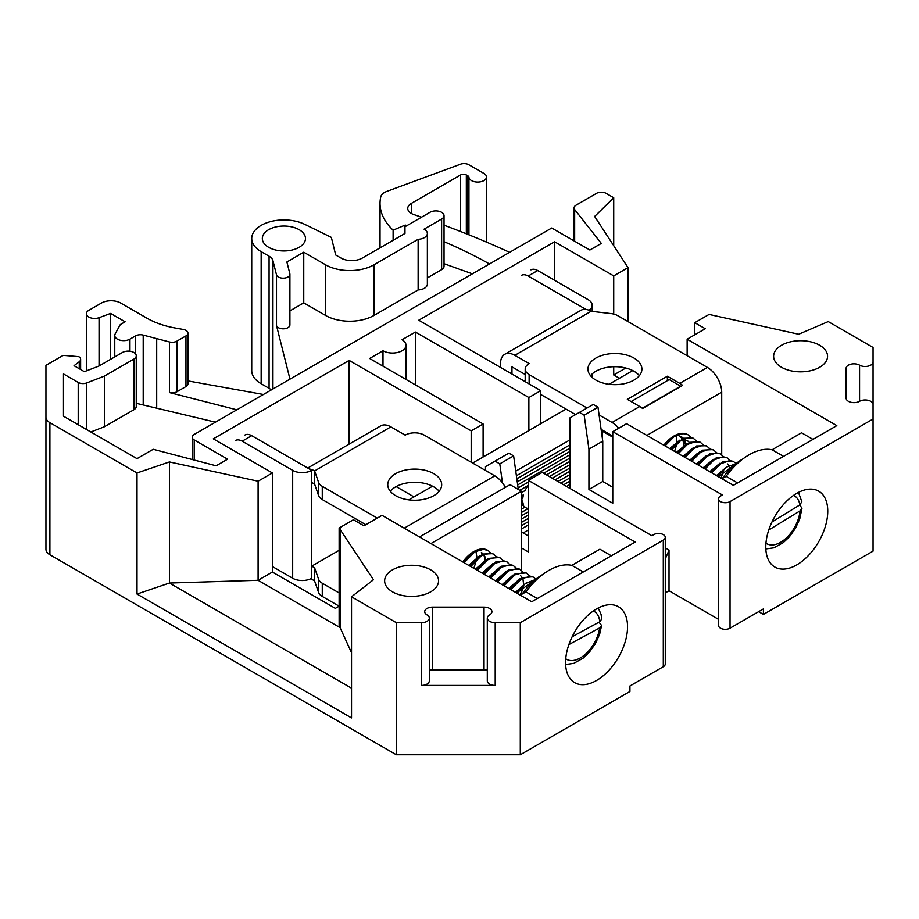 <?xml version="1.0" encoding="UTF-8"?>
<svg xmlns="http://www.w3.org/2000/svg" width="919" height="919" viewBox="0 0 919 919"><rect width="100%" height="100%" fill="white"/><g stroke="black" fill="none" stroke-linecap="round" stroke-linejoin="round"><path stroke-width="1.38" d="M187.947 333.149L187.947 383.786A6.743 3.894 180 0 1 185.971 386.543L185.971 335.894A6.743 3.894 0 0 0 187.947 333.149A6.743 3.894 0 0 0 185.971 330.392A6.743 3.894 0 0 0 183.203 329.427L174.978 327.957A68.465 39.528 0 0 1 146.902 318.158L120.768 303.063A13.693 7.903 0 0 0 101.4 303.063L88.81 310.335A8.214 4.744 0 0 0 86.409 313.689A8.214 4.744 0 0 0 90.682 317.848A8.214 4.744 0 0 0 99.057 317.687L99.057 365.98M430.666 569.837A26.961 15.566 0 0 0 401.281 566.46A26.961 15.566 0 0 0 384.636 580.842A26.961 15.566 0 0 0 392.528 591.859A26.961 15.566 0 0 0 421.913 595.225A26.961 15.566 0 0 0 438.57 580.842A26.961 15.566 0 0 0 430.666 569.837M819.656 345.257A26.961 15.566 0 0 0 790.271 341.879A26.961 15.566 0 0 0 773.626 356.262A26.961 15.566 0 0 0 781.518 367.278A26.961 15.566 0 0 0 810.914 370.644A26.961 15.566 0 0 0 827.559 356.262A26.961 15.566 0 0 0 819.656 345.257M487.3 618.119L487.3 680.876A7.903 4.561 0 0 0 489.62 684.092A7.903 4.561 0 0 0 495.203 685.436L421.43 685.436A7.903 4.561 0 0 0 429.322 680.876L429.322 618.119A7.903 4.561 0 0 0 427.013 614.891L427.013 614.891A7.903 4.561 180 0 1 424.704 611.675A7.903 4.561 180 0 1 432.596 607.114L484.037 607.114A7.903 4.561 180 0 1 491.929 611.675A7.903 4.561 180 0 1 489.62 614.891A7.903 4.561 0 0 0 487.3 618.119A7.903 4.561 0 0 0 489.62 621.347A7.903 4.561 0 0 0 495.203 622.68L520.292 622.68L520.292 754.786L396.342 754.786L49.902 554.766A13.486 7.789 0 0 1 45.95 549.263L45.95 417.157A13.486 7.789 0 0 0 49.902 422.66L137.011 472.963L169.429 461.947L258.101 481.211L272.403 472.963L272.403 572.043L335.332 608.367L339.134 606.172L322.27 596.431A13.486 7.789 180 0 1 318.583 592.445L318.583 579.234L314.608 567.793L314.608 581.003L318.583 592.445M848.398 401.304A7.903 4.561 0 0 0 859.564 401.304A7.903 4.561 180 0 1 868.179 400.316A7.903 4.561 180 0 1 873.05 404.532L873.05 419.018L730.042 501.579L730.042 628.182L763.413 608.918L763.413 614.42L873.05 551.124L873.05 361.937A7.903 4.561 180 0 1 868.179 366.153A7.903 4.561 180 0 1 859.564 365.165L859.564 365.165A7.903 4.561 0 0 0 850.96 364.177A7.903 4.561 0 0 0 846.089 368.393L846.089 398.088A7.903 4.561 0 0 0 848.398 401.304M596.557 680.474A43.825 25.295 120 0 0 625.184 641.864A43.825 25.295 120 0 0 618.476 606.747A43.825 25.295 120 0 0 596.557 608.918A43.825 25.295 120 0 0 567.931 647.539A43.825 25.295 120 0 0 574.651 682.645A43.825 25.295 120 0 0 596.557 680.474M796.773 564.886A43.825 25.295 120 0 0 825.4 526.265A43.825 25.295 120 0 0 818.691 491.16A43.825 25.295 120 0 0 796.773 493.331A43.825 25.295 120 0 0 768.146 531.94A43.825 25.295 120 0 0 774.866 567.057A43.825 25.295 120 0 0 796.773 564.886M289.91 274.276A6.743 3.894 180 0 1 285.752 277.871A6.743 3.894 180 0 1 278.4 277.033A6.743 3.894 180 0 1 276.493 274.838L272.943 260.674A13.693 7.903 0 0 0 269.072 256.217L261.157 251.645A32.176 18.575 0 0 1 251.726 238.503A32.176 18.575 0 0 1 270.393 221.651A32.176 18.575 0 0 1 304.729 224.339L331.345 237.389L335.711 255L341.029 258.067A15.06 8.696 0 0 0 362.327 258.067L404.969 233.46L404.969 226.752L429.977 212.312A8.225 4.744 0 0 1 438.788 211.244L438.811 211.255A8.225 4.744 180 0 1 444.038 215.678A8.225 4.744 180 0 1 441.625 219.032L424.061 229.176A10.109 5.836 180 0 1 427.369 233.495A10.109 5.836 180 0 1 418.134 239.308L373.976 264.798A34.233 19.758 180 0 1 325.567 264.798L303.752 252.197L286.9 261.995L289.841 273.724A6.743 3.894 180 0 1 289.91 274.276L289.91 324.924A6.743 3.894 180 0 1 285.752 328.52A6.743 3.894 180 0 1 278.4 327.669A6.743 3.894 180 0 1 276.493 325.475L289.967 379.145M299.157 229.693A21.574 12.452 0 0 0 275.654 226.993A21.574 12.452 0 0 0 262.329 238.503A21.574 12.452 0 0 0 268.647 247.314A21.574 12.452 0 0 0 292.162 250.014A21.574 12.452 0 0 0 305.476 238.503A21.574 12.452 0 0 0 299.157 229.693M136.253 355.791L136.253 406.428A8.087 4.675 180 0 1 133.887 409.736L133.887 359.088A8.087 4.675 0 0 0 136.253 355.791A8.087 4.675 0 0 0 133.887 352.482A8.087 4.675 0 0 0 122.445 352.482L98.919 366.061L84.353 371.667L74.037 365.716L79.252 361.718A6.847 3.952 0 0 0 80.631 359.34A6.847 3.952 0 0 0 79.08 356.848A2.734 1.585 0 0 0 77.472 356.549L64.227 355.446A2.734 1.585 0 0 0 62.285 355.906L45.95 365.337L45.95 549.263M271.243 389.955A13.693 7.903 0 0 0 269.072 388.323L261.157 383.751A32.176 18.575 0 0 1 251.726 370.61L251.726 238.503M758.646 611.675L763.413 614.42M663.3 666.723L663.3 540.108A6.743 3.894 0 0 0 665.276 537.362L665.276 663.966A6.743 3.894 180 0 1 663.3 666.723L629.929 685.988L629.929 691.49L520.292 754.786M665.276 592.916L669.021 590.756L669.021 550.021A56.783 32.785 120 0 1 665.276 558.752M137.011 472.963L137.011 594.053L351.529 717.911L351.529 596.81L373.459 579.751L339.134 528L353.436 519.752L363.924 525.806L382.04 515.341L531.733 601.761L635.178 542.038L528.391 480.384L542.221 472.412L651.858 535.708L653.765 534.605A6.743 3.894 0 0 1 663.3 534.605A6.743 3.894 0 0 1 665.276 537.362M502.452 482.831L499.787 463.877L495.019 461.12L508.85 453.147L513.618 455.893L518.316 489.436M521.498 532.009L528.391 535.984M718.532 619.337L669.021 590.756M588.93 449.127L584.162 415.158L597.993 407.186L602.761 441.154L588.93 449.127L588.93 489.471L612.766 503.233L612.766 431.677L722.414 494.973L720.507 496.076A6.743 3.894 0 0 0 718.532 498.833A6.743 3.894 0 0 0 720.507 501.579A6.743 3.894 0 0 0 730.042 501.579M597.993 407.186L593.226 404.429L579.395 412.413L584.162 415.158M579.395 412.413L569.86 417.915L569.86 488.368M665.276 547.862L669.021 550.021M351.529 596.81L396.342 622.68L396.342 754.786M421.43 685.436L421.43 622.68L396.342 622.68M421.43 622.68A7.903 4.561 0 0 0 429.322 618.119M663.3 540.108L520.292 622.68M611.342 555.8L599.9 549.194L571.871 565.369A57.3 33.084 120 0 0 525.909 591.916L520.292 595.156M499.787 463.877L513.618 455.893M521.498 547.965L528.391 551.951L528.391 480.384M612.766 431.677L626.597 423.693L733.373 485.347L836.818 425.623L687.136 339.203L705.252 328.738L694.764 322.684L709.066 314.424L798.68 334.24L828.237 321.581L873.05 347.462L873.05 361.937M574.053 240.881L574.053 207.935A6.743 3.894 0 0 1 576.029 205.19L596.557 193.335A6.743 3.894 0 0 1 606.092 193.335L613.72 197.734L594.65 216.447L628.022 267.647L613.72 275.895L554.605 241.766L418.754 320.214L540.786 390.667L528.873 397.548L415.411 332.046L402.062 339.754A13.486 7.789 180 0 1 406.014 345.257A13.486 7.789 180 0 1 397.686 352.448A13.486 7.789 180 0 1 382.993 350.759L369.645 358.467L483.107 423.969L471.183 430.85L349.151 360.397L213.288 438.834L272.403 472.963M628.022 321.581L628.022 267.647M509.597 252.346A790.673 456.49 0 0 0 444.038 225.212M421.534 217.183A790.673 456.49 0 0 0 414.009 214.621A12.326 7.111 0 0 1 407.737 208.429A12.326 7.111 0 0 1 411.356 203.398L460.614 174.955L460.614 231.531M393.114 240.296L393.114 230.187A89.005 51.384 0 0 1 380.029 203.375A89.005 51.384 0 0 1 380.719 196.988A13.486 7.789 180 0 1 386.83 191.393L460.453 164.214A6.743 3.894 0 0 1 468.851 164.742L484.485 173.76A8.788 5.077 0 0 1 486.496 176.988A8.788 5.077 0 0 1 477.972 182.065A8.788 5.077 0 0 1 468.943 177.298A4.044 2.332 0 0 0 467.771 175.782L466.335 174.955A4.044 2.332 0 0 0 460.614 174.955M393.114 230.187L405.29 225.029L405.29 226.556M405.29 225.029L406.612 225.798M489.482 263.96A431.769 249.279 0 0 0 444.038 241.686M472.377 273.839L444.038 263.707M215.46 422.166L136.253 403.303M269.072 256.217L269.072 388.323M78.207 424.693L78.207 382.43L63.48 373.93L63.48 416.192L137.011 458.65L153.22 449.288L216.149 465.807L227.59 459.201L194.219 439.937L194.219 460.051M78.207 382.43A6.743 3.894 0 0 0 86.719 382.924L86.719 429.61M133.887 359.088L104.364 376.124L86.719 382.924M574.053 207.935A6.743 3.894 0 0 0 574.662 209.543L574.662 241.237M192.243 459.534L192.243 437.18A6.743 3.894 0 0 1 194.219 434.423L551.745 228.015L589.883 250.025L601.325 243.42L574.662 209.543M192.243 437.18A6.743 3.894 0 0 0 194.219 439.937M187.947 380.925L263.408 394.481M99.057 317.687L110.602 313.413L110.602 359.318M110.602 313.413L125.122 321.799L120.274 324.591L115.174 333.942A8.903 5.135 0 0 0 114.772 335.492A8.903 5.135 0 0 0 120.263 340.237A8.903 5.135 0 0 0 129.958 339.122L135.587 335.872L135.587 353.941M236.861 409.805L169.429 392.574L169.429 341.937L143.203 335.09A6.766 3.906 0 0 0 135.587 335.872M156.701 338.674L156.701 408.174M613.72 245.706L613.72 197.734M169.429 341.937A6.743 3.894 0 0 0 176.919 341.121L176.919 391.77A6.743 3.894 180 0 1 169.429 392.574M185.971 335.894L176.919 341.121M444.038 215.678L444.038 266.315A8.225 4.744 180 0 1 441.625 269.681L427.369 277.906M427.369 233.495L427.369 284.132A10.109 5.836 180 0 1 418.134 289.945L373.976 315.435A34.233 19.758 180 0 1 325.567 315.435L303.752 302.845L289.91 310.886M185.971 386.543L176.919 391.77M133.887 409.736L104.364 426.772L90.832 431.976M303.752 302.845L303.752 252.197M418.134 289.945L418.134 239.308M104.364 426.772L104.364 376.124M554.605 280.306L554.605 241.766M625.77 368.025L613.72 374.975L619.44 378.283M613.72 374.975L613.72 366.727M613.72 314.08L613.72 275.895M687.136 339.203L687.136 355.71M812.982 439.385L801.54 432.78L772.098 449.782A57.3 33.084 120 0 0 726.125 476.318L721.932 478.742M612.766 487.277L602.761 481.487L602.761 441.154M349.151 444.13L349.151 360.397M495.019 461.12L485.485 466.634L485.485 470.482M137.011 594.053L169.429 583.048L169.429 461.947M351.529 688.182L169.429 583.048L258.101 580.303L258.101 481.211M340.087 528.551L340.087 627.631L339.134 627.08L339.134 528M340.087 627.631L351.529 652.731M694.764 334.792L694.764 322.684M272.403 572.043L258.101 580.303L339.134 627.08M540.786 423.693L540.786 390.667M413.987 496.903L396.135 486.599M471.183 462.223L471.183 430.85M528.873 430.574L528.873 397.548M483.107 456.996L483.107 423.969M382.993 366.176L382.993 350.759M415.411 384.889L415.411 332.046M602.761 481.487L588.93 489.471M783.528 456.387L772.098 449.782M737.566 482.923L726.125 476.318M537.339 598.522L525.909 591.916M583.312 571.974L571.871 565.369M846.089 398.088L846.089 368.393M429.322 670.273A7.903 4.561 180 0 1 432.596 669.859L484.037 669.859A7.903 4.561 180 0 1 487.3 670.273M730.042 628.182A6.743 3.894 180 0 1 720.507 628.182A6.743 3.894 180 0 1 718.532 625.437L718.532 498.833M521.245 499.385L522.762 501.808A16.852 9.73 120 0 0 523.474 504.703C522.003 504.52 522.532 505.324 525.059 507.093A16.852 9.73 120 0 0 526.162 507.92A16.852 9.73 120 0 0 528.126 508.621L527.805 508.115M569.86 461.395L546.506 474.882M549.367 476.536L569.86 464.704M519.809 490.298L528.126 485.496A16.852 9.73 120 0 0 525.059 490.574L521.498 492.63M528.391 511.768L521.498 515.743M521.498 519.051L528.391 515.065M521.498 512.446L528.126 508.621M525.059 507.093L521.498 509.137M528.391 518.373L521.498 522.348M521.498 525.657L528.391 521.67M528.391 524.979L521.498 528.953M523.152 532.963L528.391 529.93M521.498 495.927L523.474 494.79A16.852 9.73 120 0 0 522.762 498.5L521.498 499.235M569.86 468.001L552.227 478.19M555.087 479.844L569.86 471.309M601.807 429.747L601.21 430.092M569.86 448.185L516.834 478.81M517.259 481.866L569.86 451.493M601.635 433.148L602.542 432.631M518.121 487.978L528.391 482.038M543.646 473.239L569.86 458.099M569.86 454.79L517.684 484.922M566.529 486.45L569.86 484.52M569.86 481.211L563.669 484.795M521.498 505.841L523.474 504.703M522.762 501.808L521.498 502.532M560.808 483.141L569.86 477.914M569.86 474.606L557.948 481.487M408.852 499.867L432.539 486.197M472.619 463.05L566.047 409.104M609.067 384.268L632.754 370.598M515.754 471.171L569.86 439.937M516.398 475.755L569.86 444.888M595.868 380.087A26.961 15.566 180 0 1 587.965 369.07A26.961 15.566 180 0 1 604.622 354.688A26.961 15.566 180 0 1 634.007 358.065A26.961 15.566 180 0 1 641.899 369.07A26.961 15.566 180 0 1 625.253 383.464A26.961 15.566 180 0 1 595.868 380.087M590.515 375.676A26.961 15.566 180 0 1 634.007 371.276A26.961 15.566 180 0 1 639.36 375.676M587.023 408.002L529.126 374.584A13.486 7.789 0 0 1 525.186 369.07A13.486 7.789 0 0 1 529.126 363.568L514.824 355.308A20.229 11.671 -120 0 0 504.715 354.309L580.992 310.277A20.229 11.671 60 0 1 585.966 309.416A20.229 11.671 60 0 1 591.101 311.277L610.928 313.563A13.486 7.789 0 0 1 617.821 315.699L707.412 367.428A20.229 11.671 60 0 1 721.714 392.195L721.714 454.802M612.766 437.18L602.542 431.275L602.542 439.615M690.537 437.134A27.306 15.761 120 0 0 674.052 435.951A27.306 15.761 120 0 0 663.851 445.21M642.588 408.495L682.633 385.371A20.229 11.671 -120 0 0 679.773 383.384L667.378 376.227L627.332 399.351L639.727 406.508A20.229 11.671 60 0 1 642.588 408.495M540.786 394.515L575.581 414.607M601.106 429.345L612.766 436.077M511.963 374.033L511.963 366.876L525.186 374.504M603.496 430.724L602.542 431.275M640.428 406.933L642.565 408.162L680.646 386.187L669.204 379.581L631.146 401.546M500.522 367.428L500.522 363.568A20.229 11.671 -120 0 1 504.715 354.309M599.085 414.963L612.077 422.464L639.727 406.508M618.74 428.22A20.229 11.671 -120 0 0 612.077 422.464M530.964 269.876A13.486 7.789 60 0 1 537.707 270.542L528.172 276.045L585.966 309.416M528.172 276.045A13.486 7.789 -120 0 0 521.429 275.378M589.01 310.243A13.486 7.789 0 0 0 592.192 305.223A13.486 7.789 0 0 0 588.24 299.72L537.707 270.542M685.988 444.199A22.251 12.843 120 0 0 684.804 440.419M684.276 439.512A22.251 12.843 120 0 0 683.805 438.845M683.265 438.225A22.251 12.843 120 0 0 681.599 436.916M667.378 380.638L667.378 376.227M390.299 491.274A26.961 15.566 180 0 1 433.791 486.875A26.961 15.566 180 0 1 439.144 491.274M395.652 495.674A26.961 15.566 180 0 1 387.749 484.669A26.961 15.566 180 0 1 404.394 470.287A26.961 15.566 180 0 1 433.791 473.664A26.961 15.566 180 0 1 441.683 484.669A26.961 15.566 180 0 1 425.037 499.051A26.961 15.566 180 0 1 395.652 495.674M490.332 552.744A27.306 15.761 120 0 0 473.836 551.549A27.306 15.761 120 0 0 462.774 561.957M485.772 559.855A22.251 12.843 120 0 0 484.6 556.041M484.083 555.133A22.251 12.843 120 0 0 483.624 554.49M483.095 553.87A22.251 12.843 120 0 0 481.384 552.514M311.196 578.545A20.229 11.671 -120 0 0 314.608 581.003M314.608 567.793L311.748 566.138L339.134 550.32M272.403 566.541L292.679 578.246A13.486 7.789 180 0 0 311.748 578.246L311.748 470.356L309.473 469.046A20.229 11.671 -120 0 1 314.608 470.907L314.608 484.118L318.583 495.571L318.583 482.36A13.486 7.789 0 0 0 322.27 486.335L322.27 499.545A13.486 7.789 180 0 1 318.583 495.571M311.748 482.464L314.608 484.118M377.272 518.098L322.27 486.335M365.831 524.703L322.27 499.545M404.234 528.149L494.801 475.858L424.256 435.124A13.486 7.789 0 0 0 405.187 435.124L390.885 426.875L314.608 470.907L318.583 482.36M494.801 475.858A20.229 11.671 60 0 1 505.381 487.369M521.498 570.377L521.498 491.274L430.931 543.566M419.489 536.96L510.056 484.669L521.498 491.274M476.099 568.241A22.251 12.843 -60 0 1 475.64 569.378M318.583 579.234A13.486 7.789 0 0 0 322.27 583.22L339.134 592.962M307.739 468.035L380.776 425.865A20.229 11.671 60 0 1 390.885 426.875M244.948 435.009A13.486 7.789 60 0 1 251.691 435.675L309.473 469.046M292.679 578.246L292.679 470.356L242.156 441.189A13.486 7.789 -120 0 0 235.413 440.511M292.679 470.356A13.486 7.789 0 0 0 311.748 470.356M522.199 594.053A47.191 27.248 -60 0 1 542.669 574.536M486.14 549.815L484.497 549.102M471.332 553.181L463.233 562.221M486.978 550.297L483.762 549.263L474.859 551.768L464.072 562.704M496.18 556.477L492.814 553.663L482.659 554.065L469.908 566.07M493.652 554.146L490.436 553.123L481.533 555.616L470.746 566.552M502.854 560.337L499.488 557.523L488.38 558.407L476.582 569.929M500.327 557.994L497.11 556.971L488.207 559.476L477.421 570.412M509.528 564.186L506.162 561.371L495.41 562.072L483.256 573.778M507.001 561.854L503.784 560.831L494.881 563.324L484.095 574.26M516.202 568.045L512.836 565.219L501.648 566.161L489.93 577.626M513.675 565.702L510.459 564.68L501.556 567.172L490.769 578.108M522.877 571.894L519.511 569.079L508.678 569.826L496.605 581.486M520.349 569.562L517.121 568.528L508.23 571.032L497.443 581.968M529.551 575.753L526.185 572.928L515.145 573.789L503.279 585.334M527.024 573.41L523.796 572.388L514.904 574.88L504.106 585.817M535.88 579.154L532.859 576.787L521.624 577.741L509.953 589.194M533.698 577.27L530.47 576.236L521.578 578.74L510.78 589.676M535.386 579.544L525.243 583.599L516.627 593.042M534.686 580.13L519.201 591.078L517.454 593.525M520.188 595.098L523.313 586.954M473.836 568.344L476.674 559.464M476.869 557.178L475.973 551.549M479.775 555.731L468.713 565.38M486.438 559.591L475.387 569.24M493.112 563.439L482.061 573.088M499.787 567.299L488.736 576.948M506.461 571.147L495.41 580.797M520.751 594.892L523.382 586.437M523.577 584.151L523.003 579.372M522.153 577.465L520.671 575.731M513.135 574.995L502.084 584.645M519.809 578.855L508.758 588.505M526.484 582.703L515.433 592.353M475.502 569.298L475.847 568.585M485.163 560.13L484.175 556.064M482.774 554.008L481.499 553.031M508.873 588.574L509.218 587.85M565.748 658.774A27.639 15.956 120 0 0 585.771 653.903A27.639 15.956 120 0 0 599.636 627.918L568.884 644.598M599.004 622.186L601.612 625.506L599.682 634.076L595.397 643.668L589.205 652.398L583.14 658.153L573.766 663.369L565.622 664.517M572.146 636.752L599.785 621.761A27.639 15.956 120 0 0 593.341 610.974M599.636 627.918L601.612 625.506M598.258 607.987L601.026 614.283L601.784 618.935L599.785 621.761M722.414 478.466A47.191 27.248 -60 0 1 742.885 458.937M686.298 434.182L684.85 433.538M670.238 438.593L664.207 445.405M687.125 434.664L682.978 433.584L673.926 436.835L665.034 445.887M696.338 440.856L692.972 438.03L683.162 438.271L670.87 449.265M693.799 438.512L689.652 437.433L680.6 440.683L671.709 449.736M699.818 441.993L689.445 442.303L677.544 453.113M703.012 444.704L700.473 442.372L696.326 441.292L687.274 444.543L678.383 453.595M709.686 448.564L706.32 445.738L696.533 445.968L684.218 456.961M707.148 446.22L703.001 445.141L693.948 448.392L685.057 457.444M716.361 452.412L712.995 449.598L702.449 450.184L690.893 460.821M713.822 450.069L709.675 449L700.623 452.24L691.731 461.304M723.035 456.261L719.669 453.446L709.468 453.86L697.567 464.669M720.496 453.929L716.349 452.849L707.297 456.1L698.406 465.152M729.709 460.12L726.332 457.294L716.579 457.513L704.241 468.529M727.17 457.777L723.023 456.697L713.971 459.948L705.08 469.012M736.073 463.567L733.006 461.154L723.23 461.384L710.915 472.377M733.844 461.637L729.697 460.557L720.645 463.808L711.754 472.86M735.637 463.923L726.676 467.047L717.59 476.226M734.97 464.486L718.428 476.708M720.967 478.179L723.471 471.286M674.592 451.401L676.832 443.831M677.016 441.545L676.143 435.962M683.69 445.405L683.104 440.626M682.254 438.708L679.991 436.433M688.331 441.258L682.541 439.489M679.911 440.109L669.71 448.587M697.004 453.94L697.039 453.101M686.585 443.957L676.384 452.435M693.259 447.806L683.058 456.295M699.933 451.666L689.732 460.143M706.608 455.514L696.407 464.003M713.282 459.374L703.081 467.851M730.168 468.977L729.824 467.599M728.974 465.68L727.492 463.957M719.956 463.222L709.755 471.7M726.63 467.082L716.429 475.56M685.321 444.497L684.333 440.442M682.92 438.374L681.657 437.398M765.964 543.175A27.639 15.956 120 0 0 786.549 537.787A27.639 15.956 120 0 0 800.012 510.884L768.755 530.022M799.702 505.002L802 508.161L799.771 518.856L795.417 528.414L789.329 536.903L783.264 542.635L773.901 547.804L765.837 548.93M771.983 521.969L799.852 504.91A27.639 15.956 120 0 0 793.556 495.387M800.012 510.884L802 508.161M798.473 492.4L801.827 501.694L799.852 504.91M859.564 401.304L859.564 365.165M276.493 325.475L276.493 274.838M272.943 260.674L272.943 388.978M411.356 203.398L411.356 213.461M466.335 174.955L466.335 233.794M467.771 175.782L467.771 234.368M468.943 177.298L468.943 234.839M261.157 251.645L261.157 383.751M129.958 339.122L129.958 351.23M143.203 335.09L143.203 404.957M79.252 361.718L79.252 368.714M49.902 422.66L49.902 554.766M495.203 685.436L495.203 622.68M325.567 315.435L325.567 264.798M373.976 315.435L373.976 264.798M441.625 269.681L441.625 219.032M432.596 669.859L432.596 607.114M484.037 669.859L484.037 607.114M721.714 392.195L646.873 435.399M679.773 383.384L707.412 367.428M591.101 311.277L514.824 355.308M529.126 374.584L529.126 383.935M322.27 583.22L322.27 596.431M251.691 435.675L242.156 441.189M486.496 176.988L486.496 242.111M380.029 203.375L380.029 247.854M86.409 313.689L86.409 370.874M114.772 335.492L114.772 356.917M80.631 359.34L80.631 369.518M406.014 379.467L406.014 345.257M592.192 377.433L592.192 373.918M592.192 311.403L592.192 305.223M525.186 369.07L525.186 381.661M699.646 441.89L700.473 442.372"/></g></svg>
